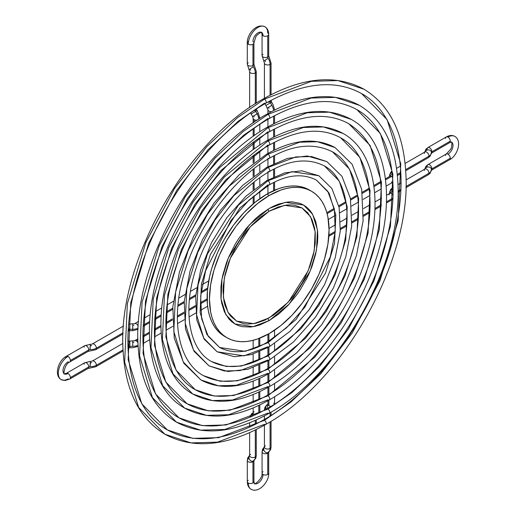 <?xml version="1.0" encoding="UTF-8"?>
<svg xmlns="http://www.w3.org/2000/svg" width="516" height="516" viewBox="0 0 516 516"><rect width="100%" height="100%" fill="white"/><g stroke="black" fill="none" stroke-linecap="round" stroke-linejoin="round"><path stroke-width="0.77" d="M138.133 346.339L137.92 346.462A3.315 1.916 -120 0 0 138.133 346.3A3.315 1.916 60 0 1 137.92 346.462A3.315 1.916 60 0 1 136.263 346.294M138.082 345.223A8.295 4.786 180 0 1 132.747 346.346L132.747 341.115L132.747 346.346L129.832 346.346L129.832 341.115L129.832 346.346L132.747 346.346A8.295 4.786 0 0 0 138.082 345.223M132.747 342.514A1.658 0.955 0 0 0 133.921 342.237M127.878 344.153A3.315 1.916 60 0 1 128.658 346.623A1.658 0.955 180 0 1 129.832 346.346A1.658 0.955 0 0 0 128.658 346.623A3.315 1.916 -120 0 0 127.878 344.153M95.705 366.773A3.315 1.916 -120 0 0 96.376 365.263A8.295 4.786 180 0 1 90.055 366.657L90.423 362.832A1.658 0.955 0 0 0 91.687 362.555M84.102 364.225A3.315 1.916 60 0 1 84.772 362.716A3.315 1.916 60 0 1 87.333 363.587A3.315 1.916 60 0 1 88.791 366.934A1.658 0.955 180 0 1 90.055 366.657A1.658 0.955 0 0 0 88.791 366.934A3.315 1.916 -120 0 0 87.339 363.599A3.315 1.916 -120 0 0 84.785 362.709L90.345 361.426L90.055 366.657A8.295 4.786 0 0 0 96.376 365.263L123.053 349.861L96.376 365.263A3.315 1.916 -120 0 0 94.925 361.916A3.315 1.916 -120 0 0 92.364 361.045L92.377 361.032A3.315 1.916 60 0 1 94.931 361.922A3.315 1.916 60 0 1 96.376 365.263A3.315 1.916 60 0 1 95.692 366.779L88.101 368.456A3.315 1.916 -120 0 0 88.791 366.934L70.382 377.564L88.791 366.934A3.315 1.916 60 0 1 88.113 368.443L69.692 379.079A3.315 1.916 60 0 1 68.035 378.918A13.764 7.946 -60 0 1 60.288 378.957A13.764 7.946 -60 0 1 59.314 367.727A13.764 7.946 -60 0 1 68.035 356.44A3.315 1.916 -120 0 0 66.39 356.266M65.687 357.794A3.315 1.916 60 0 1 66.377 356.279A3.315 1.916 60 0 1 68.035 356.44A3.315 1.916 60 0 1 70.382 360.503A3.315 1.916 60 0 1 69.692 362.019A3.315 1.916 60 0 1 68.035 361.858A7.134 4.115 120 0 0 63.513 367.702A7.134 4.115 120 0 0 64.023 373.52M64.784 374.01A7.134 4.115 -60 0 0 68.035 373.5A3.315 1.916 60 0 1 70.382 377.564A3.315 1.916 -120 0 0 68.035 373.5A3.315 1.916 60 0 0 66.377 373.339L64.468 373.855A7.134 4.115 120 0 0 68.035 373.5A3.315 1.916 -120 0 0 66.39 373.332M88.791 349.874A3.315 1.916 60 0 1 88.113 351.383A3.315 1.916 -120 0 0 88.791 349.874A3.315 1.916 -120 0 0 87.339 346.539A3.315 1.916 -120 0 0 84.785 345.649A3.315 1.916 60 0 1 87.333 346.526A3.315 1.916 60 0 1 88.791 349.874A1.658 0.955 180 0 1 90.055 349.596A1.658 0.955 0 0 0 88.791 349.874L70.382 360.503L88.791 349.874M95.705 349.713A3.315 1.916 -120 0 0 96.376 348.203A8.295 4.786 180 0 1 90.055 349.596L90.345 344.365L90.055 349.596A8.295 4.786 0 0 0 96.376 348.203A3.315 1.916 -120 0 0 94.925 344.856A3.315 1.916 -120 0 0 92.364 343.978L92.377 343.972A3.315 1.916 60 0 1 94.931 344.862A3.315 1.916 60 0 1 96.376 348.203L123.111 332.768L96.376 348.203A3.315 1.916 60 0 1 95.692 349.719L123.06 333.917M128.658 329.563A3.315 1.916 60 0 1 128.187 330.917A3.315 1.916 -120 0 0 128.658 329.563A3.315 1.916 -120 0 0 128.374 328.099A3.315 1.916 60 0 1 128.658 329.563A1.658 0.955 180 0 1 129.832 329.285A1.658 0.955 0 0 0 128.658 329.563L128.258 329.795L128.658 329.563M138.082 329.305L137.92 329.401A3.315 1.916 -120 0 0 138.082 329.285A3.315 1.916 60 0 1 137.92 329.401L132.747 330.685L129.832 330.685L129.832 329.285L132.747 329.285A8.295 4.786 0 0 0 138.14 328.131A8.295 4.786 180 0 1 132.747 329.285L132.747 324.054L132.747 330.685L132.747 329.285L129.832 329.285L129.832 330.685L127.974 331.085M128.697 324.106L129.832 324.054L129.832 329.285L129.832 324.054L134.605 323.655A3.315 1.916 60 0 1 138.249 326.228A3.315 1.916 -120 0 0 134.592 323.661M137.901 338.812L134.605 340.715A3.315 1.916 60 0 1 136.263 340.882L137.914 339.928L136.263 340.882A3.315 1.916 60 0 1 137.978 342.734A3.315 1.916 -120 0 0 136.263 340.882A3.315 1.916 -120 0 0 134.592 340.721M207.142 299.957L200.331 303.892L207.142 299.957M195.39 306.743L188.843 310.522L195.39 306.743M183.896 313.38L177.349 317.159L183.896 313.38M172.396 320.017L165.855 323.796L172.396 320.017M160.902 326.654L154.368 330.427L160.902 326.654M149.408 333.291L142.874 337.064L149.408 333.291M127.936 347.042L128.658 346.623L127.936 347.042M143.3 325.17L149.653 321.507L143.3 325.17M154.839 318.514L161.173 314.85L154.839 318.514M166.384 311.845L172.705 308.194L166.384 311.845M177.943 305.175L184.238 301.538L177.943 305.175M189.52 298.487L195.79 294.868L189.52 298.487M201.124 291.785L207.658 288.018L201.124 291.785M132.747 325.454A1.658 0.955 0 0 0 133.921 325.17M84.102 347.165A3.315 1.916 60 0 1 84.772 345.656L90.345 344.365L90.423 345.772A1.658 0.955 0 0 0 91.687 345.494M69.679 362.032A3.315 1.916 -120 0 0 70.382 360.503A3.315 1.916 -120 0 0 68.035 356.44A13.764 7.946 120 0 0 59.314 367.727A13.764 7.946 120 0 0 60.288 378.957M69.679 379.092A3.315 1.916 -120 0 0 70.382 377.564A3.315 1.916 60 0 1 69.692 379.079L65.151 380.524L61.152 379.602C53.593 375.151 58.579 360.142 66.377 356.279L84.785 345.649M137.92 346.462L132.747 347.745L129.832 347.745L129.832 346.346L129.832 347.745L127.974 348.145A3.315 1.916 -120 0 0 128.658 346.623A3.315 1.916 60 0 1 127.987 348.132M253.156 118.299A3.315 1.916 0 0 0 254.13 119.667A3.315 1.916 0 0 0 257.207 120.183A3.315 1.916 180 0 1 254.13 119.667L254.13 122.266L254.13 119.667A3.315 1.916 180 0 1 253.156 118.312L252.576 116.506L257.103 113.888L252.576 116.506L251.118 113.978L256.858 110.663L255.646 111.366L257.103 113.888L258.252 113.23M256.271 108.857L258.316 113.191L257.103 113.888A8.295 4.786 60 0 1 258.806 119.138A8.295 4.786 -120 0 0 257.103 113.888L255.646 111.366A1.658 0.955 60 0 1 255.304 110.211A1.658 0.955 -120 0 0 255.646 111.366L251.118 113.978L250.595 112.972M256.239 109.128A3.315 1.916 180 0 1 255.304 110.211A3.315 1.916 0 0 0 256.239 109.128M249.641 71.569A3.315 1.916 0 0 0 251.679 73.349A3.315 1.916 0 0 0 255.304 72.937A8.295 4.786 -120 0 0 253.35 66.764L248.97 69.628L253.35 66.764A1.658 0.955 60 0 1 252.956 65.526A1.658 0.955 -120 0 0 253.35 66.764A8.295 4.786 60 0 1 255.304 72.937L255.304 103.8L255.304 72.937A3.315 1.916 0 0 0 256.271 71.595A3.315 1.916 180 0 1 255.304 72.937A3.315 1.916 180 0 1 251.685 73.349A3.315 1.916 180 0 1 249.641 71.582L247.293 64.171A3.315 1.916 0 0 0 249.344 65.938A3.315 1.916 0 0 0 252.956 65.526A3.315 1.916 0 0 0 253.93 64.171A3.315 1.916 180 0 1 252.956 65.526L252.956 44.266L252.956 65.526A3.315 1.916 180 0 1 249.331 65.938A3.315 1.916 180 0 1 247.293 64.158A3.315 1.916 180 0 1 248.267 62.817M263.895 26.303A13.764 7.946 120 0 0 253.679 31.076A13.764 7.946 120 0 0 248.267 44.266A3.315 1.916 180 0 1 247.293 42.912A3.315 1.916 0 0 0 248.267 44.266A13.764 7.946 -60 0 1 253.679 31.076A13.764 7.946 -60 0 1 263.895 26.303A13.764 7.946 -60 0 1 267.733 33.03A3.315 1.916 180 0 1 268.707 34.385A3.315 1.916 180 0 1 267.733 35.739L267.733 56.999A3.315 1.916 180 0 1 264.108 57.405A3.315 1.916 180 0 1 262.07 55.625A3.315 1.916 180 0 1 263.044 54.29M262.07 34.398A3.315 1.916 0 0 0 263.044 35.739A7.134 4.115 120 0 0 261.057 32.25A7.134 4.115 120 0 0 255.762 34.727A7.134 4.115 120 0 0 252.956 41.557A3.315 1.916 180 0 1 253.93 42.912A3.315 1.916 180 0 1 252.956 44.266A3.315 1.916 0 0 0 253.93 42.899M268.707 55.657A3.315 1.916 180 0 1 267.733 56.999A1.658 0.955 -120 0 0 268.127 58.231A8.295 4.786 60 0 1 270.081 64.403A8.295 4.786 -120 0 0 268.127 58.231L263.747 61.101L268.127 58.231A1.658 0.955 60 0 1 267.733 56.999A3.315 1.916 0 0 0 268.707 55.644L268.707 34.385A3.315 1.916 0 0 1 267.733 35.739A3.315 1.916 180 0 1 263.044 35.739A3.315 1.916 180 0 1 262.07 34.385L261.567 32.476C263.044 31.192 256.368 34.462 255.678 37.236L253.93 42.912L253.93 64.171L256.271 71.582L256.271 103.181M268.707 55.644L271.048 63.049A3.315 1.916 180 0 1 270.081 64.403A3.315 1.916 0 0 0 271.048 63.068M265.385 61.694A1.658 0.955 -120 0 0 264.998 60.462M270.081 101.678A3.315 1.916 180 0 1 267.546 102.239A3.315 1.916 0 0 0 270.081 101.678A3.315 1.916 0 0 0 271.048 100.323A3.315 1.916 180 0 1 270.081 101.678A1.658 0.955 -120 0 0 270.423 102.832A1.658 0.955 60 0 1 270.081 101.678L270.081 100.839L270.081 101.678M267.107 104.748L270.423 102.832L271.88 105.361A8.295 4.786 60 0 1 273.577 110.54A8.295 4.786 -120 0 0 271.88 105.361L267.346 107.973L271.88 105.361L270.423 102.832L265.888 105.451L265.05 103.664M271.048 100.323L271.635 102.136L270.423 102.832L271.635 102.136L273.093 104.658L274.57 109.785A3.315 1.916 180 0 1 274.538 110.043A3.315 1.916 0 0 0 274.57 109.798M268.907 108.431A1.658 0.955 -120 0 0 268.565 107.276M258.819 116.958A3.315 1.916 180 0 1 259.793 118.312A3.315 1.916 180 0 1 259.774 118.512A3.315 1.916 0 0 0 259.793 118.332L259.793 118.499M254.13 128.349L254.13 135.605L254.13 128.349M254.13 141.719L254.13 148.956L254.13 141.719M254.13 155.123L254.13 162.334L254.13 155.123M254.13 168.558L254.13 175.737L254.13 168.558M254.13 182.038L254.13 189.185L254.13 182.038M254.13 195.59L254.13 203.065L254.13 195.59M255.304 109.747L255.304 110.211L255.304 109.747M270.081 64.403L270.081 95.208L270.081 64.403A3.315 1.916 180 0 1 266.462 64.823A3.315 1.916 180 0 1 264.418 63.049L264.418 63.049A3.315 1.916 0 0 0 266.45 64.816A3.315 1.916 0 0 0 270.081 64.403M273.596 116.152L273.596 123.814L273.596 116.152M273.596 129.426L273.596 137.114L273.596 129.426M273.596 142.706L273.596 150.414L273.596 142.706M273.596 155.993L273.596 163.72L273.596 155.993M273.596 169.28L273.596 177.046L273.596 169.28M273.596 182.574L273.596 190.668L273.596 182.574M271.371 111.695A3.315 1.916 180 0 1 267.933 109.785L267.933 109.785A3.315 1.916 0 0 0 271.371 111.695M264.418 98.292L264.418 63.049L262.07 55.644A3.315 1.916 0 0 0 264.121 57.411A3.315 1.916 0 0 0 267.733 56.999L267.733 35.739A3.315 1.916 0 0 1 263.044 35.739A7.134 4.115 -60 0 0 261.057 32.25M248.267 44.266A3.315 1.916 0 0 0 252.956 44.266A3.315 1.916 180 0 1 248.267 44.266M268.707 34.385C268.636 30.786 267.365 28.238 264.882 26.729C255.659 22.846 246.841 35.127 247.293 42.912A3.315 1.916 180 0 1 248.267 41.557M250.615 70.228A1.658 0.955 -120 0 0 250.221 68.996M253.891 110.695A3.315 1.916 0 0 0 255.304 110.211A3.315 1.916 180 0 1 253.891 110.695M252.33 113.281L251.118 113.978M254.13 116.958A1.658 0.955 -120 0 0 253.788 115.803M391.463 176.478A3.315 1.916 60 0 1 392.56 177.427A3.315 1.916 -120 0 0 391.463 176.478L385.581 179.878L391.463 176.478A3.315 1.916 -120 0 0 389.806 176.317A3.315 1.916 60 0 1 391.463 176.478M392.289 174.498A3.315 2.709 180 0 0 389.754 176.343A3.315 2.709 -0 0 1 392.289 174.498M391.902 171.112L390.747 172.247L389.606 175.479A3.315 2.709 -0 0 1 392.115 172.847A3.315 2.709 180 0 0 389.606 175.479L389.606 176.433L389.606 175.479A8.295 4.786 180 0 1 392.018 172.099M424.313 153.452A3.315 1.916 60 0 1 424.984 151.943A3.315 1.916 60 0 1 427.545 152.813A3.315 1.916 60 0 1 429.002 156.161A8.295 4.786 0 0 0 431.428 152.781A8.295 4.786 0 0 0 431.415 152.51A3.315 2.703 174.5 0 0 431.408 152.285A3.315 2.703 174.5 0 0 428.422 149.911A3.315 2.703 174.5 0 0 424.92 151.981A3.315 2.703 -5.5 0 1 428.422 149.911A3.315 2.703 -5.5 0 1 431.408 152.285A3.315 2.703 -5.5 0 1 431.415 152.51A8.295 4.786 180 0 1 431.428 152.781A8.295 4.786 180 0 1 429.002 156.161L405.628 169.654L429.002 156.161A3.315 1.916 60 0 1 428.332 157.67M424.81 152.039A8.295 4.786 180 0 1 427.209 149.072A3.315 1.916 60 0 1 427.899 147.557A3.315 1.916 60 0 1 430.454 148.44A3.315 1.916 60 0 1 431.898 151.781A1.658 0.955 0 0 0 431.415 152.413A1.658 0.955 180 0 1 431.898 151.781A3.315 1.916 60 0 1 431.415 153.149A3.315 1.916 -120 0 0 431.898 151.781L450.313 141.152L431.898 151.781A3.315 1.916 -120 0 0 430.447 148.434A3.315 1.916 -120 0 0 427.887 147.563M445.618 138.443A3.315 1.916 60 0 1 446.321 136.914A3.315 1.916 60 0 1 447.965 137.088A13.764 7.946 -60 0 1 455.712 137.05A13.764 7.946 120 0 0 447.965 137.088A3.315 1.916 60 0 1 450.313 141.152A3.315 1.916 60 0 1 449.61 142.674M445.618 155.503A3.315 1.916 60 0 1 446.321 153.981A3.315 1.916 60 0 1 447.965 154.149A7.134 4.115 120 0 0 452.487 148.305A7.134 4.115 120 0 0 451.977 142.487A7.134 4.115 -60 0 1 452.487 148.305A7.134 4.115 -60 0 1 447.965 154.149A3.315 1.916 -120 0 0 446.308 153.987L450.352 149.627C452.409 147.647 451.9 140.229 451.532 142.152L449.623 142.668A3.315 1.916 -120 0 0 450.313 141.152A3.315 1.916 -120 0 0 447.965 137.088A3.315 1.916 -120 0 0 446.308 136.927C449.5 135.186 452.345 135.011 454.848 136.405C462.407 140.855 457.421 155.864 449.623 159.728A3.315 1.916 -120 0 0 450.313 158.212L431.898 168.842A3.315 1.916 -120 0 0 430.447 165.494A3.315 1.916 -120 0 0 427.887 164.623M431.415 169.519L430.273 173.079L428.312 174.743A3.315 1.916 -120 0 0 429.002 173.221A8.295 4.786 0 0 0 431.428 169.841A8.295 4.786 0 0 0 431.415 169.57A3.315 2.703 174.5 0 0 431.408 169.345A3.315 2.703 174.5 0 0 428.422 166.971A3.315 2.703 174.5 0 0 424.92 169.042A3.315 2.703 -5.5 0 1 428.422 166.971A3.315 2.703 -5.5 0 1 431.408 169.345A3.315 2.703 -5.5 0 1 431.415 169.57A8.295 4.786 180 0 1 431.428 169.841A8.295 4.786 180 0 1 429.002 173.221A3.315 1.916 60 0 1 428.332 174.73M431.415 169.474A1.658 0.955 180 0 1 431.898 168.842A3.315 1.916 60 0 1 431.415 170.209A3.315 1.916 -120 0 0 431.898 168.842A1.658 0.955 0 0 0 431.415 169.474M393.044 187.508A3.315 1.916 -120 0 0 392.708 187.643A3.315 1.916 60 0 1 393.044 187.508M389.606 192.539A3.315 2.709 -0 0 1 393.063 189.83A3.315 2.709 180 0 0 389.606 192.539L389.606 193.494L389.606 192.539A8.295 4.786 180 0 1 392.031 189.153A3.315 1.916 60 0 1 392.721 187.63L390.767 189.282L389.606 192.539M380.873 182.593L373.984 186.573L380.873 182.593M369.301 189.275L362.361 193.287L369.301 189.275M357.711 195.964L350.699 200.015L357.711 195.964M346.094 202.678L338.986 206.781L346.094 202.678M334.426 209.412L327.118 213.63L334.426 209.412M400.809 172.441L397.288 174.472L400.809 172.441M431.415 152.459L430.273 156.019L428.312 157.683A3.315 1.916 -120 0 0 429.002 156.161A3.315 1.916 -120 0 0 427.558 152.826A3.315 1.916 -120 0 0 424.997 151.936L425.081 151.891M429.002 173.221L405.944 186.534L429.002 173.221A3.315 1.916 -120 0 0 427.558 169.887A3.315 1.916 -120 0 0 424.997 168.996A3.315 1.916 60 0 1 427.545 169.874A3.315 1.916 60 0 1 429.002 173.221M400.861 189.469L398.036 191.101L400.861 189.469M392.876 198.144L386.465 201.846L392.876 198.144M381.363 204.787L374.964 208.483L381.363 204.787M369.849 211.437L363.457 215.127L369.849 211.437M358.33 218.087L351.957 221.77L358.33 218.087M346.797 224.744L340.444 228.414L346.797 224.744M335.258 231.407L328.905 235.077L335.258 231.407M392.992 195.074A3.315 1.916 -120 0 0 389.806 193.377A3.315 1.916 60 0 1 392.992 195.074M393.057 191.513A3.315 2.709 180 0 0 389.754 193.403A3.315 2.709 -0 0 1 393.057 191.513M389.116 194.893A3.315 1.916 60 0 1 389.793 193.384L386.536 195.261M424.313 170.512A3.315 1.916 60 0 1 424.984 169.003L406.008 179.961M446.308 153.987L427.899 164.617L425.932 166.287L424.797 169.113A8.295 4.786 180 0 1 427.209 166.133A3.315 1.916 60 0 1 427.899 164.617A3.315 1.916 60 0 1 430.454 165.501A3.315 1.916 60 0 1 431.898 168.842L450.313 158.212A3.315 1.916 -120 0 0 447.965 154.149A3.315 1.916 60 0 1 450.313 158.212A3.315 1.916 60 0 1 449.61 159.741M392.87 182.167A3.315 1.916 60 0 1 391.463 181.896M273.596 403.112A3.315 1.916 180 0 1 274.518 404.144M266.488 409.059A3.315 2.709 -120 0 1 267.107 404.712L267.107 404.712A3.315 2.709 60 0 0 266.488 409.059M264.418 409.846A3.315 1.916 0 0 0 264.469 410.201A3.315 1.916 180 0 1 264.418 409.859A3.315 1.916 180 0 1 265.385 408.504A8.295 4.786 60 0 1 267.107 404.712L264.882 407.317L264.418 410.233M264.418 425.203L264.418 447.133A3.315 1.916 0 0 0 266.462 448.901A3.315 1.916 0 0 0 270.081 448.488A3.315 1.916 0 0 0 271.048 447.133A3.315 1.916 180 0 1 270.081 448.488A8.295 4.786 60 0 1 268.365 452.28A8.295 4.786 60 0 1 268.127 452.403A3.315 2.703 -114.5 0 1 267.92 452.506A3.315 2.703 -114.5 0 1 264.373 451.113A3.315 2.703 -114.5 0 1 264.418 447.043A3.315 2.703 65.5 0 0 264.373 451.113A3.315 2.703 65.5 0 0 267.92 452.506A3.315 2.703 65.5 0 0 268.127 452.403A8.295 4.786 -120 0 0 268.365 452.28A8.295 4.786 -120 0 0 270.081 448.488L270.081 421.862L270.081 448.488A3.315 1.916 180 0 1 266.45 448.901A3.315 1.916 180 0 1 264.418 447.12A3.315 1.916 180 0 1 265.385 445.779M264.418 446.901L262.528 449.307L262.07 451.835A3.315 1.916 0 0 0 264.108 453.603A3.315 1.916 0 0 0 267.733 453.19A1.658 0.955 60 0 1 268.036 452.455A1.658 0.955 -120 0 0 267.733 453.19A3.315 1.916 180 0 1 264.121 453.603A3.315 1.916 180 0 1 262.07 451.835A3.315 1.916 180 0 1 263.044 450.481A8.295 4.786 60 0 1 264.418 446.921M268.707 473.075A3.315 1.916 180 0 1 267.733 474.449A3.315 1.916 180 0 1 263.044 474.449A3.315 1.916 180 0 1 262.07 473.108A3.315 1.916 0 0 0 263.044 474.449A7.134 4.115 -60 0 1 260.238 481.28A7.134 4.115 -60 0 1 254.943 483.756A7.134 4.115 120 0 0 260.238 481.28A7.134 4.115 120 0 0 263.044 474.449A3.315 1.916 0 0 0 267.733 474.449A3.315 1.916 0 0 0 268.707 473.095C269.255 481.776 258.748 493.599 251.118 489.278C248.635 487.768 247.364 485.221 247.293 481.622A3.315 1.916 0 0 0 248.267 482.976A13.764 7.946 120 0 0 252.105 489.703A13.764 7.946 -60 0 1 248.267 482.976A3.315 1.916 180 0 1 247.293 481.641A3.315 1.916 180 0 1 248.267 480.267M253.93 460.362L253.93 481.622A3.315 1.916 180 0 1 252.956 482.976L252.956 461.717A1.658 0.955 60 0 1 253.259 460.988A1.658 0.955 -120 0 0 252.956 461.717L252.956 482.976A3.315 1.916 180 0 1 248.267 482.976A3.315 1.916 0 0 0 252.956 482.976A3.315 1.916 0 0 0 253.93 481.622L254.433 483.537C253.24 485.808 262.966 478.764 262.07 473.095A3.315 1.916 180 0 1 263.044 471.74M247.293 460.349A3.315 1.916 0 0 0 249.331 462.13A3.315 1.916 0 0 0 252.956 461.717A3.315 1.916 0 0 0 253.898 460.614A3.315 1.916 180 0 1 252.956 461.717A3.315 1.916 180 0 1 249.344 462.136A3.315 1.916 180 0 1 247.293 460.362A3.315 1.916 180 0 1 248.267 459.014A8.295 4.786 60 0 1 249.641 455.447L247.757 457.84L247.293 460.362L247.293 481.622M249.641 432.679L249.641 455.667A3.315 1.916 0 0 0 251.685 457.434A3.315 1.916 0 0 0 255.304 457.015A8.295 4.786 60 0 1 253.588 460.807A8.295 4.786 60 0 1 253.35 460.936A3.315 2.703 -114.5 0 1 253.143 461.04A3.315 2.703 -114.5 0 1 249.602 459.64A3.315 2.703 -114.5 0 1 249.641 455.576A3.315 2.703 65.5 0 0 249.602 459.64A3.315 2.703 65.5 0 0 253.143 461.04A3.315 2.703 65.5 0 0 253.35 460.936A8.295 4.786 -120 0 0 253.588 460.807A8.295 4.786 -120 0 0 255.304 457.015A3.315 1.916 180 0 1 251.679 457.428A3.315 1.916 180 0 1 249.641 455.647A3.315 1.916 180 0 1 250.615 454.312M250.615 417.025A8.295 4.786 60 0 1 252.33 413.239L252.33 413.239A3.315 2.709 60 0 0 251.311 416.728A3.315 2.709 -120 0 1 252.33 413.239L253.156 412.761M253.156 412.935A3.315 2.709 60 0 0 252.827 416.057A3.315 2.709 -120 0 1 253.156 412.935M253.162 413.084L253.156 412.993A3.315 1.916 0 0 0 255.497 414.825A3.315 1.916 180 0 1 253.156 412.981A3.315 1.916 180 0 1 254.13 411.639M268.907 405.815A3.315 1.916 0 0 0 270.997 406.369A3.315 1.916 180 0 1 268.907 405.815A3.315 1.916 180 0 1 267.933 404.447A3.315 1.916 0 0 0 268.907 405.815L268.907 400.139L268.907 405.815M268.907 333.762L268.907 341.276L268.907 333.762M268.907 347.062L268.907 354.55L268.907 347.062M268.907 360.329L268.907 367.824L268.907 360.329M268.907 373.597L268.907 381.098L268.907 373.597M268.907 386.871L268.907 394.372L268.907 386.871M267.946 408.214A3.315 2.709 -120 0 1 267.933 404.409M270.081 415.993L270.081 412.729L270.081 415.993M267.733 474.449L267.733 453.19L267.733 474.449M256.271 455.68A3.315 1.916 180 0 1 255.304 457.015L255.304 430.028L255.304 457.015A3.315 1.916 0 0 0 256.271 455.667L256.271 429.544M255.304 424.462L255.304 420.398L255.304 424.462M258.819 413.2L258.819 405.434L258.819 413.2M258.819 399.9L258.819 392.108L258.819 399.9M258.819 386.594L258.819 378.763L258.819 386.594M258.819 373.281L258.819 365.405L258.819 373.281M258.819 359.955L258.819 352.015L258.819 359.955M258.819 346.61L258.819 338.522L258.819 346.61M268.675 452.087A3.315 1.916 180 0 1 267.733 453.19A3.315 1.916 0 0 0 268.675 452.087M269.255 211.154A1.658 0.955 60 0 1 268.088 209.141A1.658 0.955 -120 0 0 269.255 211.154L250.292 226.808L230.355 258.181L224.286 278.24L223.396 297.429L227.988 312.315L236.586 321.087L253.859 323.693L269.255 317.85L288.225 302.195L308.155 270.823L314.231 250.763L315.121 231.574L310.529 216.694L301.925 207.916L284.658 205.31L269.255 211.154L260.245 217.384L251.576 225.421L247.48 230.026L239.946 240.185L236.586 245.642L230.839 257.045L228.511 262.876L225.047 274.544L223.28 285.819L223.054 291.179L223.944 301.073L225.047 305.517L228.511 313.173L230.839 316.321L236.586 321.087L243.591 323.68L247.48 324.125L255.846 323.3L264.727 320.21L273.783 314.979L282.671 307.813L291.037 298.977L294.926 294.043L301.925 283.368L304.969 277.731L310.006 266.127L313.47 254.465L315.237 243.184L315.237 232.729L314.573 227.93L311.941 219.442L307.671 212.682L301.925 207.916L294.926 205.323L291.037 204.878L286.935 205.007L278.272 206.974L269.255 211.154M269.255 208.445L285.438 202.311L303.582 205.046L312.625 214.269L317.45 229.904L316.514 250.066L310.135 271.145L289.186 304.111L269.255 320.559A1.658 0.955 60 0 1 268.088 318.514A1.658 0.955 -120 0 0 269.255 320.559L259.787 324.951L255.162 326.28L250.679 327.021L242.288 326.686L238.457 325.615L234.928 323.958L231.729 321.732L228.891 318.952L224.408 311.851L221.641 302.931L220.945 297.893L220.945 286.902L221.641 281.059L222.802 275.054L226.44 262.799L228.891 256.665L234.928 244.681L238.457 238.953L246.371 228.278L255.162 218.997L259.787 214.991L269.255 208.445L274.015 205.968L278.73 204.052L287.838 201.988L292.14 201.853L300.054 203.388L303.582 205.046L306.781 207.277L309.619 210.057L312.07 213.36L315.715 221.409L317.572 231.116L317.804 236.476L317.572 242.107L315.715 253.956L312.07 266.211L309.619 272.345L306.781 278.401L300.054 290.057L296.229 295.539L287.838 305.569L278.73 314.012L269.255 320.559L253.072 326.699L234.928 323.958L225.892 314.741L221.067 299.099L222.003 278.943L228.382 257.858L249.325 224.892L269.255 208.445M310.355 190.61A84.579 48.833 120 0 0 309.2 189.901L304.853 187.863L300.138 186.547L295.1 185.973L289.798 186.134L284.271 187.044L278.582 188.682L266.914 194.093A84.579 48.833 120 0 0 211.663 268.623A84.579 48.833 120 0 0 224.621 336.393L226.969 337.748A84.579 48.833 -60 0 1 214.005 269.978A84.579 48.833 -60 0 1 269.255 195.448L266.914 194.093L255.246 202.156L244.023 212.56L233.684 224.911L224.621 238.734L220.68 246.029L217.184 253.491L211.663 268.623L209.683 276.144L207.393 290.74L207.393 304.279L208.258 310.484L209.683 316.237L211.663 321.474L214.172 326.151L217.184 330.221L220.68 333.646L224.621 336.393M311.548 191.255L309.2 189.901A84.579 48.833 120 0 0 266.914 194.093L269.255 195.448A84.579 48.833 -60 0 1 311.548 191.255A84.579 48.833 -60 0 1 324.506 259.032A84.579 48.833 -60 0 1 269.255 333.562A84.579 48.833 -60 0 1 226.969 337.748L231.316 339.786L236.031 341.102L241.069 341.682L246.371 341.515L251.898 340.605L257.587 338.967L269.255 333.562L280.923 325.499L292.146 315.089L302.486 302.737L311.548 288.921L318.985 274.157L324.506 259.032L327.912 244.113L329.06 229.975L327.912 217.165L326.486 211.418L324.506 206.174L321.997 201.498L318.985 197.428L315.489 194.003L311.548 191.255L307.194 189.217L302.486 187.901L297.448 187.327L292.146 187.489L286.619 188.398L280.923 190.036L269.255 195.448L257.587 203.51L246.371 213.914L236.031 226.266L226.969 240.088L219.532 254.846L214.005 269.978L210.605 284.897L209.451 299.028L210.605 311.838L212.031 317.592L214.005 322.829L216.514 327.505L219.532 331.575L223.028 335L226.969 337.748M266.733 127.549A2.49 1.438 60 0 1 267.965 127.678L307.252 112.778L329.447 112.166L351.299 119.422L329.447 112.166L307.252 112.778L267.965 127.678A2.49 1.438 -120 0 0 266.733 127.549M266.733 395.649A2.49 1.438 60 0 1 267.965 395.778L314.908 357.04L340.973 323.21L364.232 279.401L379.26 229.755L381.459 182.277L370.095 145.447L348.81 123.73L370.095 145.447L381.459 182.277L379.26 229.755L364.232 279.401L340.973 323.21L314.908 357.04L267.965 395.778A2.49 1.438 -120 0 0 266.733 395.649M269.204 131.87A2.49 1.438 -120 0 0 269.597 129.877A2.49 1.438 -120 0 0 267.965 127.678A2.49 1.438 60 0 1 269.597 129.877A2.49 1.438 60 0 1 269.204 131.87A2.49 1.438 60 0 1 267.965 131.741L221.029 170.48L194.958 204.31L171.699 248.112L156.677 297.758L154.477 345.243L165.842 382.066L187.121 403.783L208.322 410.826L229.859 410.233L267.965 395.778A2.49 1.438 60 0 1 269.597 397.978A2.49 1.438 60 0 1 269.204 399.971A2.49 1.438 60 0 1 267.965 399.842L228.685 414.735L206.49 415.348L184.638 408.092L162.695 385.71L150.982 347.752L153.252 298.809L168.738 247.628L192.713 202.478L219.584 167.61L267.965 127.678L219.584 167.61L192.713 202.478L168.738 247.628L153.252 298.809L150.982 347.752L162.695 385.71L184.638 408.092C148.731 388.29 139.339 328.415 160.831 265.734C179.465 208.645 222.306 152.652 266.72 127.555C299.177 109.263 327.37 106.554 351.299 119.422C387.206 139.223 396.591 199.105 375.1 261.78C356.472 318.875 313.625 374.861 269.21 399.965C236.76 418.257 208.567 420.966 184.638 408.092M269.204 399.971A2.49 1.438 -120 0 0 269.597 397.978A2.49 1.438 -120 0 0 267.965 395.778L229.859 410.233L208.322 410.826L187.121 403.783C154.755 386.31 144.719 330.433 164.63 270.139C182.38 213.237 225.266 156.619 269.21 131.864C300.493 114.442 327.028 111.733 348.81 123.73C378.48 143.119 387.813 180.948 376.809 237.212C363.451 300.009 316.089 368.082 266.72 395.656C235.438 413.071 208.909 415.786 187.121 403.783M266.733 114.281A2.49 1.438 60 0 1 267.965 114.41L311.084 98.059L335.439 97.382L359.426 105.348L335.439 97.382L311.084 98.059L267.965 114.41A2.49 1.438 -120 0 0 266.733 114.281M266.733 408.917A2.49 1.438 60 0 1 267.965 409.046L292.14 392.386L319.623 366.418L348.313 329.182L373.907 280.975L390.444 226.337L392.87 174.085L380.363 133.554L356.937 109.656L380.363 133.554L392.87 174.085L390.444 226.337L373.907 280.975L348.313 329.182L319.623 366.418L292.14 392.386L267.965 409.046A2.49 1.438 -120 0 0 266.733 408.917M269.204 118.596A2.49 1.438 -120 0 0 269.597 116.61A2.49 1.438 -120 0 0 267.965 114.41A2.49 1.438 60 0 1 269.597 116.61A2.49 1.438 60 0 1 269.204 118.596A2.49 1.438 60 0 1 267.965 118.467L243.797 135.134L216.314 161.102L187.624 198.331L162.024 246.538L145.493 301.176L143.067 353.434L155.574 393.96L179 417.857L202.33 425.61L226.027 424.952L267.965 409.046A2.49 1.438 60 0 1 269.597 411.246A2.49 1.438 60 0 1 269.204 413.239A2.49 1.438 60 0 1 267.965 413.11L224.853 429.46L200.492 430.131L176.511 422.165L152.433 397.604L139.572 355.937L142.068 302.221L159.063 246.055L185.373 196.506L214.869 158.231L243.12 131.535L267.965 114.41L243.12 131.535L214.869 158.231L185.373 196.506L159.063 246.055L142.068 302.221L139.572 355.937L152.433 397.604L176.511 422.165C152.82 407.685 140.004 381.834 138.049 344.611C132.696 265.488 195.396 153.284 266.72 114.281C302.331 94.228 333.226 91.248 359.426 105.348C383.117 119.835 395.933 145.686 397.881 182.903C403.241 262.025 340.541 374.235 269.21 413.232C233.606 433.292 202.704 436.272 176.511 422.165M269.204 413.239A2.49 1.438 -120 0 0 269.597 411.246A2.49 1.438 -120 0 0 267.965 409.046L226.027 424.952L202.33 425.61L179 417.857C143.28 398.552 132.264 337.025 154.161 270.694C173.692 208.109 220.854 145.834 269.21 118.59C303.647 99.407 332.891 96.428 356.937 109.656C388.393 126.975 401.209 176.82 387.819 234.638C373.126 303.718 321.042 378.576 266.72 408.924C232.284 428.112 203.046 431.092 179 417.857M266.733 154.084A2.49 1.438 60 0 1 267.965 154.213L299.59 142.222L317.456 141.732L335.045 147.57L317.456 141.732L299.59 142.222L267.965 154.213A2.49 1.438 -120 0 0 266.733 154.084M266.733 369.108A2.49 1.438 60 0 1 267.965 369.237L305.472 338.29L326.299 311.258L344.882 276.26L356.885 236.592L358.646 198.654L349.564 169.229L332.562 151.878L349.564 169.229L358.646 198.654L356.885 236.592L344.882 276.26L326.299 311.258L305.472 338.29L267.965 369.237A2.49 1.438 -120 0 0 266.733 369.108M269.204 373.429A2.49 1.438 -120 0 0 269.597 371.436A2.49 1.438 -120 0 0 267.965 369.237L237.521 380.782L220.313 381.26L203.375 375.635L220.313 381.26L237.521 380.782L267.965 369.237A2.49 1.438 60 0 1 269.597 371.436A2.49 1.438 60 0 1 269.204 373.429A2.49 1.438 60 0 1 267.965 373.3L236.347 385.291L218.481 385.787L200.885 379.944L183.225 361.922L173.795 331.369L175.627 291.972L188.095 250.776L207.393 214.43L229.02 186.36L267.965 154.213L229.02 186.36L207.393 214.43L188.095 250.776L175.627 291.972L173.795 331.369L183.225 361.922L200.885 379.944L183.825 363.29L174.253 338.161L172.808 306.807L179.484 271.835L193.681 236.167L214.179 202.833L239.224 174.679L266.72 154.091C292.869 139.339 315.644 137.166 335.045 147.57L352.112 164.23L361.684 189.359L363.129 220.713L356.446 255.684L342.25 291.346L321.758 324.68L296.706 352.841L269.21 373.423C243.068 388.18 220.293 390.354 200.885 379.944M269.204 158.406A2.49 1.438 -120 0 0 269.597 156.419A2.49 1.438 -120 0 0 267.965 154.213A2.49 1.438 60 0 1 269.597 156.419A2.49 1.438 60 0 1 269.204 158.406A2.49 1.438 60 0 1 267.965 158.277M266.733 167.358A2.49 1.438 60 0 1 267.965 167.487L295.758 156.948L311.464 156.516L326.918 161.643L311.464 156.516L295.758 156.948L267.965 167.487A2.49 1.438 -120 0 0 266.733 167.358M266.733 355.84A2.49 1.438 60 0 1 267.965 355.969L300.751 328.911L318.959 305.279L335.207 274.686L345.701 240.011L347.236 206.845L339.302 181.122L324.435 165.952L339.302 181.122L347.236 206.845L345.701 240.011L335.207 274.686L318.959 305.279L300.751 328.911L267.965 355.969A2.49 1.438 -120 0 0 266.733 355.84M269.204 360.162A2.49 1.438 -120 0 0 269.597 358.168A2.49 1.438 -120 0 0 267.965 355.969L241.346 366.063L226.311 366.476L211.502 361.561L226.311 366.476L241.346 366.063L267.965 355.969A2.49 1.438 60 0 1 269.597 358.168A2.49 1.438 60 0 1 269.204 360.162A2.49 1.438 60 0 1 267.965 360.033L240.179 370.572L224.473 371.004L209.012 365.87L193.494 350.035L185.205 323.177L186.811 288.554L197.77 252.35L214.727 220.403L233.742 195.732L267.965 167.487L233.742 195.732L214.727 220.403L197.77 252.35L186.811 288.554L185.205 323.177L193.494 350.035L209.012 365.87L193.958 351.183L185.521 329.066L184.244 301.505L190.101 270.784L202.562 239.456L220.564 210.18L242.565 185.45L266.72 167.365L287.567 158.373L307.33 155.987L326.918 161.643L341.979 176.337L350.409 198.454L351.693 226.008L345.83 256.736L333.368 288.057L315.373 317.334L293.372 342.069L269.21 360.155L247.97 369.256L227.872 371.488L209.012 365.87M269.204 171.68A2.49 1.438 -120 0 0 269.597 169.687A2.49 1.438 -120 0 0 267.965 167.487A2.49 1.438 60 0 1 269.597 169.687A2.49 1.438 60 0 1 269.204 171.68A2.49 1.438 60 0 1 267.965 171.551M266.733 180.626A2.49 1.438 60 0 1 267.965 180.755L291.927 171.667L318.798 175.717L291.927 171.667L267.965 180.755A2.49 1.438 -120 0 0 266.733 180.626M266.733 342.572A2.49 1.438 60 0 1 267.965 342.701L296.036 319.533L325.531 273.112L334.51 243.429L335.832 215.037L329.034 193.016L316.308 180.026L329.034 193.016L335.832 215.037L334.51 243.429L325.531 273.112L296.036 319.533L267.965 342.701A2.49 1.438 -120 0 0 266.733 342.572M269.204 184.947A2.49 1.438 -120 0 0 269.597 182.954A2.49 1.438 -120 0 0 267.965 180.755A2.49 1.438 60 0 1 269.597 182.954A2.49 1.438 60 0 1 269.204 184.947A2.49 1.438 60 0 1 267.965 184.818L239.901 207.98L210.405 254.401L201.421 284.09L200.105 312.483L206.903 334.503L219.629 347.487L245.177 351.338L267.965 342.701A2.49 1.438 60 0 1 269.597 344.901A2.49 1.438 60 0 1 269.204 346.887A2.49 1.438 60 0 1 267.965 346.758L244.01 355.847L217.139 351.796L203.755 338.141L196.615 314.986L197.996 285.135L207.445 253.924L238.457 205.11L267.965 180.755L238.457 205.11L207.445 253.924L197.996 285.135L196.615 314.986L203.755 338.141L217.139 351.796L204.097 339.077L196.796 319.972L195.68 296.203L200.718 269.733L211.45 242.746L226.943 217.533L245.9 196.222L266.72 180.632L284.716 172.873L301.808 170.809L318.798 175.717L331.84 188.437L339.141 207.548L340.257 231.31L335.219 257.781L324.487 284.767L308.987 309.987L290.037 331.298L269.21 346.881L251.357 354.608L234.374 356.717L217.139 351.796M269.204 346.887A2.49 1.438 -120 0 0 269.597 344.901A2.49 1.438 -120 0 0 267.965 342.701L245.177 351.338L219.629 347.487L208.167 336.213L201.595 318.591L200.685 296.049L205.639 270.642L231.065 220.326L249.325 199.827L269.21 184.941C286.812 174.711 302.511 173.073 316.308 180.026L327.77 191.307L334.342 208.935L335.252 231.478L330.292 256.884L304.866 307.194L286.612 327.686L266.72 342.572C249.125 352.809 233.425 354.447 219.629 347.487M266.733 140.816A2.49 1.438 60 0 1 267.965 140.945L303.421 127.504L323.448 126.949L343.172 133.496L323.448 126.949L303.421 127.504L267.965 140.945A2.49 1.438 -120 0 0 266.733 140.816M266.733 382.382A2.49 1.438 60 0 1 267.965 382.511L310.187 347.661L333.639 317.23L354.557 277.834L368.069 233.174L370.056 190.462L359.833 157.341L340.683 137.804L359.833 157.341L370.056 190.462L368.069 233.174L354.557 277.834L333.639 317.23L310.187 347.661L267.965 382.511A2.49 1.438 -120 0 0 266.733 382.382M269.204 145.138A2.49 1.438 -120 0 0 269.597 143.145A2.49 1.438 -120 0 0 267.965 140.945A2.49 1.438 60 0 1 269.597 143.145A2.49 1.438 60 0 1 269.204 145.138A2.49 1.438 60 0 1 267.965 145.009L225.75 179.852L202.298 210.283L181.38 249.686L167.861 294.339L165.881 337.051L176.104 370.178L195.248 389.709L214.321 396.043L233.69 395.508L267.965 382.511A2.49 1.438 60 0 1 269.597 384.71A2.49 1.438 60 0 1 269.204 386.697A2.49 1.438 60 0 1 267.965 386.568L232.516 400.016L212.482 400.571L192.765 394.018L172.963 373.816L162.392 339.56L164.443 295.391L178.413 249.202L200.053 208.458L224.305 176.982L267.965 140.945L224.305 176.982L200.053 208.458L178.413 249.202L164.443 295.391L162.392 339.56L172.963 373.816L192.765 394.018C160.263 376.08 151.82 322.003 171.202 265.463C188.011 213.966 226.647 163.475 266.72 140.823C296.023 124.298 321.507 121.86 343.172 133.496C375.667 151.44 384.117 205.51 364.728 262.057C347.926 313.547 309.29 364.038 269.21 386.69C239.914 403.215 214.43 405.66 192.765 394.018M269.204 386.697A2.49 1.438 -120 0 0 269.597 384.71A2.49 1.438 -120 0 0 267.965 382.511L233.69 395.508L214.321 396.043L195.248 389.709C166.229 374.068 157.167 323.842 175.092 269.584C191.068 218.371 229.678 167.403 269.21 145.131C297.339 129.477 321.165 127.039 340.683 137.804C369.669 153.433 378.744 203.556 360.91 257.729C344.972 309.007 306.304 360.091 266.72 382.382C238.592 398.036 214.766 400.481 195.248 389.709M263.218 98.975A2.49 1.438 60 0 1 264.45 99.104L311.393 81.302L337.916 80.573L364.032 89.242L337.916 80.573L311.393 81.302L264.45 99.104A2.49 1.438 -120 0 0 263.218 98.975M263.218 420.159A2.49 1.438 60 0 1 264.45 420.288L290.83 402.099L320.823 373.758L352.131 333.13L380.066 280.517L398.113 220.893L400.758 163.862L387.11 119.635L361.548 93.551L387.11 119.635L400.758 163.862L398.113 220.893L380.066 280.517L352.131 333.13L320.823 373.758L290.83 402.099L264.45 420.288A2.49 1.438 -120 0 0 263.218 420.159M265.682 103.297A2.49 1.438 -120 0 0 266.075 101.31A2.49 1.438 -120 0 0 264.45 99.104A2.49 1.438 60 0 1 266.075 101.31A2.49 1.438 60 0 1 265.682 103.297A2.49 1.438 60 0 1 264.45 103.168L238.07 121.35L208.077 149.692L176.769 190.327L148.834 242.933L130.787 302.563L128.142 359.588L141.79 403.822L167.352 429.905L192.816 438.355L218.681 437.645L264.45 420.288A2.49 1.438 60 0 1 266.075 422.488A2.49 1.438 60 0 1 265.682 424.475A2.49 1.438 60 0 1 264.45 424.346L217.507 442.148L190.978 442.883L164.868 434.214L138.649 407.459L124.646 362.097L127.362 303.608L145.873 242.456L174.518 188.501L206.632 146.821L237.392 117.758L264.45 99.104L237.392 117.758L206.632 146.821L174.518 188.501L145.873 242.456L127.362 303.608L124.646 362.097L138.649 407.459L164.868 434.214C139.12 418.482 125.182 390.36 123.053 349.854C117.216 263.702 185.528 141.442 263.205 98.982C301.963 77.155 335.574 73.911 364.032 89.242C389.78 104.974 403.712 133.096 405.84 173.602C411.684 259.754 343.366 382.008 265.695 424.468C226.937 446.295 193.326 449.546 164.868 434.214M265.682 424.475A2.49 1.438 -120 0 0 266.075 422.488A2.49 1.438 -120 0 0 264.45 420.288L218.681 437.645L192.816 438.355L167.352 429.905C128.284 408.762 116.287 341.586 140.178 269.223C161.489 200.943 212.927 133.025 265.695 103.29C303.285 82.334 335.232 79.09 361.548 93.551C395.959 112.507 409.923 166.952 395.32 230.039C379.279 305.395 322.481 387.045 263.205 420.159C225.615 441.115 193.661 444.366 167.352 429.905M134.605 340.715L127.865 341.276M64.468 373.855C63.1 376.022 64.332 364.083 69.692 362.019L88.101 351.39L95.692 349.719M90.345 344.365L92.377 343.972L123.543 325.977M207.6 306.233L200.543 310.31M195.783 313.051L189.017 316.959M184.231 319.72L177.504 323.609M172.699 326.383L165.997 330.253M161.173 333.039L154.49 336.896M149.653 339.689L142.984 343.533M90.345 361.426L92.377 361.032L122.892 343.417M66.377 373.339L84.785 362.709M208.709 280.872L202.24 284.606M196.648 287.831L190.469 291.405M184.973 294.572L178.768 298.158M173.35 301.286L167.12 304.885M161.747 307.981L155.497 311.593M150.175 314.67L143.899 318.288M138.611 321.339L134.605 323.655M207.535 289.212L200.982 292.991M195.693 296.049L189.398 299.68M184.154 302.705L177.833 306.356M172.628 309.361L166.287 313.025M161.108 316.011L154.755 319.681M149.595 322.661L143.229 326.338M95.692 366.779L123.105 350.951M207.116 298.854L200.343 302.763M195.364 305.633L188.85 309.4M183.877 312.27L177.356 316.031M172.383 318.907L165.862 322.668M160.889 325.538L154.374 329.305M149.395 332.175L142.88 335.942M259.793 124.44L259.793 131.793M259.793 137.746L259.793 145.086M259.793 151.072L259.793 158.386M259.793 164.404L259.793 171.699M259.793 177.756L259.793 185.018M259.793 191.133L259.793 198.692M271.048 94.705L271.048 63.049M274.57 190.243L274.57 182.09M274.57 176.595L274.57 168.784M274.57 163.262L274.57 155.49M274.57 149.937L274.57 142.203M274.57 136.63L274.57 128.916M274.57 123.324L274.57 115.629M267.933 193.513L267.933 185.689M267.933 179.942L267.933 172.421M267.933 166.674L267.933 159.147M267.933 153.4L267.933 145.88M267.933 140.133L267.933 132.606M267.933 126.865L267.933 119.338M267.933 113.591L267.933 109.785L265.888 105.451M262.07 55.644L262.07 34.385M247.293 42.912L247.293 64.171M249.641 71.582L249.641 107.573M259.793 118.312L258.316 113.191M253.156 203.885L253.156 196.415M253.156 189.959L253.156 182.819M253.156 176.478L253.156 169.312M253.156 163.05L253.156 155.851M253.156 149.659L253.156 142.435M253.156 136.288L253.156 129.045M253.156 122.937L253.156 118.312M389.883 176.272L385.452 178.833M392.87 182.206L386.168 186.076M381.363 188.85L374.635 192.732M369.843 195.5L363.096 199.395M358.323 202.149L351.538 206.071M346.791 208.806L339.96 212.753M335.252 215.475L328.305 219.481M428.312 157.683L405.699 170.738M400.861 173.531L397.391 175.537M449.623 142.668L431.215 153.297M431.215 170.357L449.623 159.728M398.023 192.229L400.809 190.623M405.911 187.676L428.312 174.743M328.827 236.244L335.148 232.593M340.379 229.575L346.707 225.918M351.899 222.925L358.252 219.255M363.412 216.275L369.779 212.598M374.919 209.631L381.298 205.949M386.426 202.988L392.818 199.299M329.047 228.453L335.594 224.679M340.566 221.803L347.087 218.042M352.06 215.172L358.581 211.405M363.554 208.535L370.069 204.768M375.048 201.898L381.563 198.138M397.946 184.612L401.029 182.832M446.308 136.927L427.899 147.557L425.939 149.214L424.797 152.052M424.997 151.936L405.092 163.43M400.364 166.158L396.552 168.358M326.854 212.663L334.239 208.4M338.773 205.781L345.933 201.646M350.519 199.002L357.569 194.925M362.2 192.255L369.179 188.224M373.836 185.534L380.763 181.535M271.048 421.262L271.048 447.133L270.584 449.675L268.075 452.429M253.298 460.962L255.813 458.189L256.271 455.667M274.57 330.221L274.57 337.529M274.57 343.559L274.57 350.874M274.57 356.866L274.57 364.199M274.57 370.159L274.57 377.512M274.57 383.446L274.57 390.812M274.57 396.727L274.57 404.112M267.107 404.712L267.933 404.228M264.418 419.456L264.418 415.896M262.07 473.095L262.07 451.835M249.641 422.817L249.641 427.216M253.156 340.302L253.156 348.829M253.156 354.066L253.156 362.329M253.156 367.624L253.156 375.771M253.156 381.118L253.156 389.174M253.156 394.559L253.156 402.551M253.156 407.963L253.156 412.993M259.793 338.154L259.793 346.172M259.793 351.609L259.793 359.497M259.793 364.98L259.793 372.81M259.793 378.318L259.793 386.116M259.793 391.65L259.793 399.41M259.793 404.963L259.793 412.703M249.705 417.412L252.33 413.239M256.271 419.953L256.271 423.958M268.707 473.095L268.707 451.835M271.048 415.374L271.048 412.155M267.933 400.693L267.939 404.55M267.933 334.303L267.933 341.863M267.933 347.61L267.933 355.137M267.933 360.877L267.933 368.405M267.933 374.152L267.933 381.679M267.933 387.419L267.933 394.946M266.72 369.114C301.886 349.313 336.271 303.885 350.435 258.31C366.289 210.16 358.194 165.681 332.562 151.878C313.851 142.5 292.733 144.674 269.21 158.399C234.09 178.181 199.756 223.505 185.554 269.023C169.622 317.25 177.71 361.826 203.375 375.635C222.086 385.013 243.197 382.84 266.72 369.114M266.72 355.847C297.474 338.535 327.57 298.77 339.967 258.89C353.841 216.765 346.72 177.923 324.435 165.952C308.181 157.786 289.773 159.689 269.21 171.673C238.502 188.966 208.438 228.64 196.022 268.468C182.077 310.658 189.191 349.584 211.502 361.561C227.756 369.727 246.164 367.824 266.72 355.847"/></g></svg>
